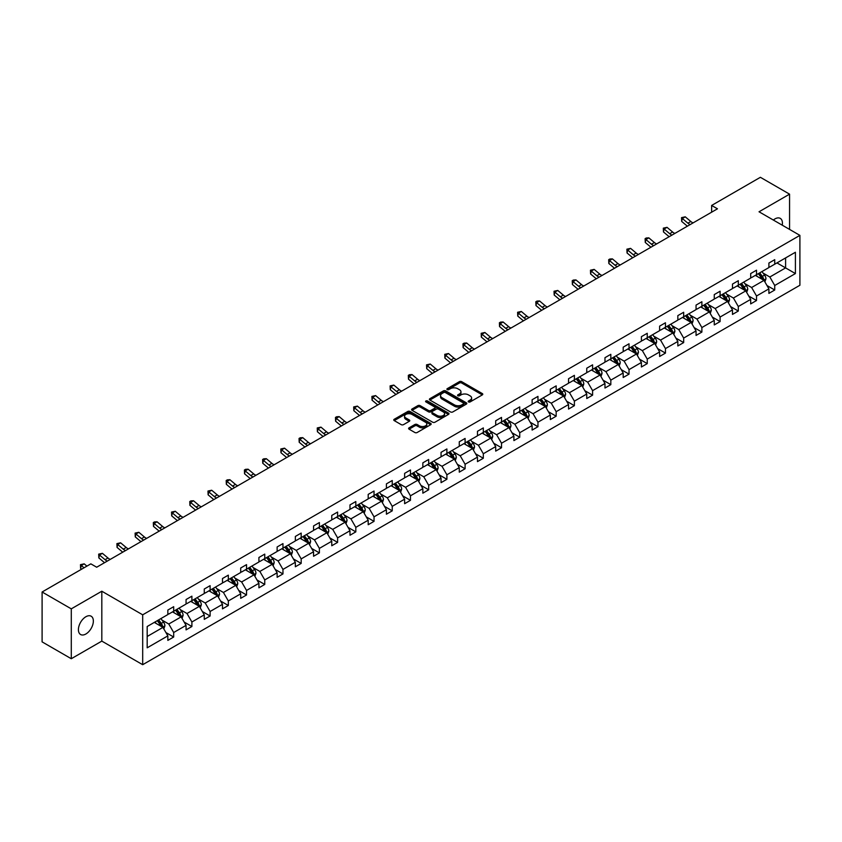 <?xml version="1.0" encoding="UTF-8"?>
<svg xmlns="http://www.w3.org/2000/svg" width="842" height="842" viewBox="0 0 842 842"><rect width="100%" height="100%" fill="white"/><g stroke="black" fill="none" stroke-linecap="round" stroke-linejoin="round"><path stroke-width="1.26" d="M468.52 401.929A1.137 0.653 0 0 0 470.131 401.929L482.308 394.898A1.621 0.937 0 0 0 482.782 394.235A1.621 0.937 0 0 0 482.308 393.572L461.679 381.658A1.621 0.937 0 0 0 459.385 381.658L447.207 388.688A1.137 0.653 0 0 0 448.807 389.614L450.386 388.709A5.189 2.989 0 0 1 457.722 388.709L459.437 389.699A5.189 2.989 0 0 1 460.963 391.814A5.189 2.989 0 0 1 459.437 393.94L457.869 394.845A1.137 0.653 0 0 0 459.469 395.772L461.048 394.866A5.189 2.989 0 0 1 468.384 394.866L470.099 395.856A5.189 2.989 0 0 1 471.615 397.971A5.189 2.989 0 0 1 470.099 400.087L468.52 401.002A1.137 0.653 0 0 0 468.52 401.929L468.52 401.002M85.884 633.994A10.567 6.104 120 0 0 92.788 624.68A10.567 6.104 120 0 0 91.168 616.218A10.567 6.104 120 0 0 85.884 616.733A10.567 6.104 120 0 0 78.98 626.048A10.567 6.104 120 0 0 80.6 634.521A10.567 6.104 120 0 0 85.884 633.994M782.26 225.193A10.567 6.104 120 0 0 780.26 218.373A10.567 6.104 120 0 0 774.977 218.899A10.567 6.104 120 0 0 773.345 220.046M409.075 427.841A1.621 0.937 0 0 0 408.602 428.504A1.621 0.937 0 0 0 409.075 429.167L414.864 432.514A1.621 0.937 0 0 0 417.148 432.514L430.672 424.705A1.621 0.937 0 0 0 431.146 424.042A1.621 0.937 0 0 0 430.672 423.379L410.043 411.475A1.621 0.937 0 0 0 407.76 411.475L394.235 419.274A1.621 0.937 0 0 0 393.761 419.937A1.621 0.937 0 0 0 394.235 420.6L401.224 424.642A1.621 0.937 0 0 0 403.518 424.642L409.307 421.295A1.621 0.937 0 0 0 409.78 420.632A1.621 0.937 0 0 0 409.307 419.969L405.833 417.969A4.336 2.505 0 0 1 404.57 416.201A4.336 2.505 0 0 1 407.244 413.885A4.336 2.505 0 0 1 411.97 414.432L425.547 422.274A4.336 2.505 0 0 1 426.82 424.042A4.336 2.505 0 0 1 424.136 426.357A4.336 2.505 0 0 1 419.411 425.81L417.148 424.505A1.621 0.937 0 0 0 414.864 424.505L409.075 427.841L409.075 429.167M101.819 591.221L71.286 608.85L42.1 592L42.1 641.878L71.286 658.728L101.819 641.109L142.687 664.696L142.687 614.818L101.819 591.221L101.819 641.109M789.564 229.413L789.564 194.155L759.031 211.784L799.9 235.371L142.687 614.818M789.564 194.155L760.379 177.304L711.637 205.448L711.637 212.184M42.1 592L90.841 563.856L96.683 567.224L717.468 208.816L711.637 205.448M450.502 411.938A1.621 0.937 0 0 0 452.796 411.938L466.321 404.128A1.621 0.937 0 0 0 466.794 403.465A1.621 0.937 0 0 0 466.321 402.802L445.692 390.888A1.621 0.937 0 0 0 443.397 390.888L429.873 398.698A1.621 0.937 0 0 0 429.399 399.361A1.621 0.937 0 0 0 429.873 400.024L450.502 411.938M426.368 402.171A1.137 0.653 0 0 1 427.525 402.329L448.47 414.422L434.977 422.221A1.621 0.937 0 0 1 432.683 422.221L412.054 410.317L417.842 406.991L417.842 405.644L412.054 408.991A1.621 0.937 0 0 0 411.58 409.654A1.621 0.937 0 0 0 412.054 410.317L412.054 408.991M417.842 406.991A1.621 0.937 0 0 1 420.137 406.991L420.137 405.644A1.621 0.937 0 0 0 417.842 405.644M420.137 405.644L428.494 410.475A1.621 0.937 0 0 0 430.788 410.475L434.63 408.265A1.621 0.937 0 0 0 435.103 407.602A1.621 0.937 0 0 0 434.63 406.939L425.915 401.908A1.137 0.653 0 0 1 427.525 400.981L448.491 413.096A1.621 0.937 0 0 1 448.975 413.748A1.621 0.937 0 0 1 448.491 414.411L448.491 413.096M71.286 608.85L71.286 658.728M147.182 626.511L167.842 614.576L167.842 610.061L173.684 606.693L173.684 611.208L186.061 604.061L186.061 599.546L191.892 596.178L191.892 600.693L204.269 593.547L204.269 589.032L210.111 585.664L210.111 590.179L222.488 583.032L222.488 578.517L228.329 575.149L228.329 579.664L240.696 572.518L240.696 568.003L246.538 564.635L246.538 569.15L258.915 562.003L258.915 557.488L264.756 554.11L264.756 558.635L277.123 551.489L277.123 546.974L282.965 543.595L282.965 548.11L295.342 540.974L295.342 536.449L301.183 533.081L301.183 537.596L313.561 530.449L313.561 525.934L319.392 522.566L319.392 527.081L331.769 519.935L331.769 515.42L337.61 512.052L337.61 516.567L349.988 509.421L349.988 504.905L355.819 501.537L355.819 506.053L368.196 498.906L368.196 494.391L374.037 491.023L374.037 495.538L386.415 488.392L386.415 483.876L392.246 480.508L392.246 485.024L404.623 477.877L404.623 473.362L410.464 469.983L410.464 474.509L422.842 467.363L422.842 462.847L428.673 459.469L428.673 463.984L441.05 456.848L441.05 452.333L446.892 448.954L446.892 453.47L459.269 446.334L459.269 441.808L465.1 438.44L465.1 442.955L477.477 435.809L477.477 431.293L483.319 427.925L483.319 432.441L495.696 425.294L495.696 420.779L501.527 417.411L501.527 421.926L513.904 414.78L513.904 410.264L519.746 406.897L519.746 411.412L532.123 404.265L532.123 399.75L537.964 396.382L537.964 400.897L550.331 393.751L550.331 389.236L556.173 385.868L556.173 390.383L568.55 383.236L568.55 378.721L574.391 375.343L574.391 379.868L586.758 372.722L586.758 368.207L592.6 364.828L592.6 369.343L604.977 362.207L604.977 357.682L610.818 354.314L610.818 358.829L623.196 351.682L623.196 347.167L629.027 343.799L629.027 348.314L641.404 341.168L641.404 336.653L647.245 333.285L647.245 337.8L659.623 330.653L659.623 326.138L665.454 322.77L665.454 327.285L677.831 320.139L677.831 315.624L683.672 312.256L683.672 316.771L696.05 309.624L696.05 305.109L701.881 301.741L701.881 306.256L714.258 299.11L714.258 294.595L720.099 291.227L720.099 295.742L732.477 288.595L732.477 284.08L738.308 280.702L738.308 285.228L750.685 278.081L750.685 273.566L756.526 270.187L756.526 274.702L768.904 267.567L768.904 263.041L774.735 259.673L774.735 264.188L795.406 252.263L795.406 273.566L774.735 285.491L774.735 290.006L768.904 293.384L768.904 288.859L756.526 296.005L756.526 300.52L750.685 303.899L750.685 299.384L738.308 306.52L738.308 311.045L732.477 314.413L732.477 309.898L720.099 317.045L720.099 321.56L714.258 324.928L714.258 320.413L701.881 327.559L701.881 332.074L696.05 335.442L696.05 330.927L683.672 338.074L683.672 342.589L677.831 345.957L677.831 341.442L665.454 348.588L665.454 353.103L659.623 356.471L659.623 351.956L647.245 359.102L647.245 363.618L641.404 366.986L641.404 362.47L629.027 369.617L629.027 374.132L623.196 377.5L623.196 372.985L610.818 380.131L610.818 384.647L604.977 388.025L604.977 383.499L592.6 390.646L592.6 395.161L586.758 398.54L586.758 394.024L574.391 401.16L574.391 405.686L568.55 409.054L568.55 404.539L556.173 411.685L556.173 416.201L550.331 419.569L550.331 415.053L537.964 422.2L537.964 426.715L532.123 430.083L532.123 425.568L519.746 432.714L519.746 437.23L513.904 440.598L513.904 436.082L501.527 443.229L501.527 447.744L495.696 451.112L495.696 446.597L483.319 453.743L483.319 458.258L477.477 461.627L477.477 457.111L465.1 464.258L465.1 468.773L459.269 472.141L459.269 467.626L446.892 474.772L446.892 479.287L441.05 482.666L441.05 478.14L428.673 485.287L428.673 489.802L422.842 493.18L422.842 488.665L410.464 495.801L410.464 500.327L404.623 503.695L404.623 499.18L392.246 506.326L392.246 510.841L386.415 514.209L386.415 509.694L374.037 516.841L374.037 521.356L368.196 524.724L368.196 520.209L355.819 527.355L355.819 531.87L349.988 535.238L349.988 530.723L337.61 537.87L337.61 542.385L331.769 545.753L331.769 541.238L319.392 548.384L319.392 552.899L313.561 556.267L313.561 551.752L301.183 558.899L301.183 563.414L295.342 566.782L295.342 562.267L282.965 569.413L282.965 573.928L277.123 577.307L277.123 572.781L264.756 579.928L264.756 584.443L258.915 587.821L258.915 583.306L246.538 590.442L246.538 594.968L240.696 598.336L240.696 593.821L228.329 600.967L228.329 605.482L222.488 608.85L222.488 604.335L210.111 611.481L210.111 615.997L204.269 619.365L204.269 614.849L191.892 621.996L191.892 626.511L186.061 629.879L186.061 625.364L173.684 632.51L173.684 637.026L167.842 640.394L167.842 635.878L147.182 647.814L147.182 626.511M142.687 664.696L799.9 285.259L799.9 235.371M172.515 611.881L181.156 616.87L168.779 624.017L162.022 620.112M168.779 624.017L173.684 632.51M181.156 616.87L186.061 625.364M167.842 613.502L168.779 614.039L173.684 611.208M190.734 601.367L199.365 606.356L186.998 613.502L180.241 609.597M186.998 613.502L191.892 621.996M199.365 606.356L204.269 614.849M186.061 602.988L186.998 603.525L191.892 600.693M208.942 590.852L217.583 595.841L205.206 602.988L198.449 599.083M205.206 602.988L210.111 611.481M217.583 595.841L222.488 604.335M204.269 592.473L205.206 593.01L210.111 590.179M227.161 580.338L235.802 585.327L223.425 592.473L216.668 588.569M223.425 592.473L228.329 600.967M235.802 585.327L240.696 593.821M222.488 581.948L223.425 582.496L228.329 579.664M245.369 569.823L254.01 574.812L241.633 581.959L234.876 578.054M241.633 581.959L246.538 590.442M254.01 574.812L258.915 583.306M240.696 571.434L241.633 571.981L246.538 569.15M263.588 559.309L272.229 564.298L259.852 571.434L253.095 567.54M259.852 571.434L264.756 579.928M272.229 564.298L277.123 572.781M258.915 560.919L259.852 561.467L264.756 558.635M281.796 548.784L290.437 553.773L278.06 560.919L271.303 557.025M278.06 560.919L282.965 569.413M290.437 553.773L295.342 562.267M277.123 550.405L278.06 550.942L282.965 548.11M300.015 538.27L308.656 543.258L296.279 550.405L289.522 546.5M296.279 550.405L301.183 558.899M308.656 543.258L313.561 551.752M295.342 539.89L296.279 540.427L301.183 537.596M318.223 527.755L326.864 532.744L314.487 539.89L307.73 535.986M314.487 539.89L319.392 548.384M326.864 532.744L331.769 541.238M313.561 529.376L314.487 529.913L319.392 527.081M336.442 517.241L345.083 522.229L332.706 529.376L325.949 525.471M332.706 529.376L337.61 537.87M345.083 522.229L349.988 530.723M331.769 518.861L332.706 519.398L337.61 516.567M354.65 506.726L363.291 511.715L350.914 518.861L344.157 514.957M350.914 518.861L355.819 527.355M363.291 511.715L368.196 520.209M349.988 508.347L350.914 508.884L355.819 506.053M372.869 496.212L381.51 501.2L369.133 508.347L362.376 504.442M369.133 508.347L374.037 516.841M381.51 501.2L386.415 509.694M368.196 497.832L369.133 498.369L374.037 495.538M391.077 485.697L399.718 490.686L387.341 497.832L380.584 493.928M387.341 497.832L392.246 506.326M399.718 490.686L404.623 499.18M386.415 487.308L387.341 487.855L392.246 485.024M409.296 475.183L417.937 480.172L405.56 487.308L398.803 483.413M405.56 487.308L410.464 495.801M417.937 480.172L422.842 488.665M404.623 476.793L405.56 477.34L410.464 474.509M427.504 464.668L436.145 469.657L423.768 476.793L417.011 472.899M423.768 476.793L428.673 485.287M436.145 469.657L441.05 478.14M422.842 466.279L423.768 466.815L428.673 463.984M445.723 454.143L454.364 459.132L441.987 466.279L435.23 462.384M441.987 466.279L446.892 474.772M454.364 459.132L459.269 467.626M441.05 455.764L441.987 456.301L446.892 453.47M463.931 443.629L472.572 448.618L460.206 455.764L453.438 451.859M460.206 455.764L465.1 464.258M472.572 448.618L477.477 457.111M459.269 445.25L460.206 445.786L465.1 442.955M482.15 433.114L490.791 438.103L478.414 445.25L471.657 441.345M478.414 445.25L483.319 453.743M490.791 438.103L495.696 446.597M477.477 434.735L478.414 435.272L483.319 432.441M500.369 422.6L509 427.589L496.633 434.735L489.876 430.83M496.633 434.735L501.527 443.229M509 427.589L513.904 436.082M495.696 424.221L496.633 424.757L501.527 421.926M518.577 412.085L527.218 417.074L514.841 424.221L508.084 420.316M514.841 424.221L519.746 432.714M527.218 417.074L532.123 425.568M513.904 413.706L514.841 414.243L519.746 411.412M536.796 401.571L545.437 406.56L533.06 413.706L526.303 409.801M533.06 413.706L537.964 422.2M545.437 406.56L550.331 415.053M532.123 403.192L533.06 403.728L537.964 400.897M555.004 391.056L563.645 396.045L551.268 403.192L544.511 399.287M551.268 403.192L556.173 411.685M563.645 396.045L568.55 404.539M550.331 392.667L551.268 393.214L556.173 390.383M573.223 380.542L581.864 385.531L569.487 392.667L562.73 388.772M569.487 392.667L574.391 401.16M581.864 385.531L586.758 394.024M568.55 382.152L569.487 382.7L574.391 379.868M591.431 370.027L600.072 375.006L587.695 382.152L580.938 378.258M587.695 382.152L592.6 390.646M600.072 375.006L604.977 383.499M586.758 371.638L587.695 372.175L592.6 369.343M609.65 359.502L618.291 364.491L605.914 371.638L599.157 367.743M605.914 371.638L610.818 380.131M618.291 364.491L623.196 372.985M604.977 361.123L605.914 361.66L610.818 358.829M627.858 348.988L636.499 353.977L624.122 361.123L617.365 357.218M624.122 361.123L629.027 369.617M636.499 353.977L641.404 362.47M623.196 350.609L624.122 351.146L629.027 348.314M646.077 338.473L654.718 343.462L642.341 350.609L635.584 346.704M642.341 350.609L647.245 359.102M654.718 343.462L659.623 351.956M641.404 340.094L642.341 340.631L647.245 337.8M664.285 327.959L672.926 332.948L660.549 340.094L653.792 336.19M660.549 340.094L665.454 348.588M672.926 332.948L677.831 341.442M659.623 329.58L660.549 330.117L665.454 327.285M682.504 317.445L691.145 322.433L678.768 329.58L672.011 325.675M678.768 329.58L683.672 338.074M691.145 322.433L696.05 330.927M677.831 319.065L678.768 319.602L683.672 316.771M700.712 306.93L709.353 311.919L696.976 319.065L690.219 315.161M696.976 319.065L701.881 327.559M709.353 311.919L714.258 320.413M696.05 308.551L696.976 309.088L701.881 306.256M718.931 296.416L727.572 301.404L715.195 308.551L708.438 304.646M715.195 308.551L720.099 317.045M727.572 301.404L732.477 309.898M714.258 298.026L715.195 298.573L720.099 295.742M737.139 285.901L745.78 290.89L733.403 298.026L726.646 294.132M733.403 298.026L738.308 306.52M745.78 290.89L750.685 299.384M732.477 287.511L733.403 288.059L738.308 285.228M755.358 275.387L763.999 280.365L751.622 287.511L744.865 283.617M751.622 287.511L756.526 296.005M763.999 280.365L768.904 288.859M750.685 276.997L751.622 277.534L756.526 274.702M776.956 262.915L785.597 267.903L769.841 276.997L763.073 273.103M769.841 276.997L774.735 285.491M795.406 273.566L785.597 267.903L785.597 257.926L795.406 252.263M768.904 266.482L769.841 267.019L774.735 264.188M147.182 636.489L162.938 627.385L154.296 622.396M162.938 627.385L167.842 635.878M766.978 285.522L774.735 290.006M748.759 296.047L756.526 300.52M730.551 306.562L738.308 311.045M712.332 317.076L720.099 321.56M694.124 327.591L701.881 332.074M675.905 338.105L683.672 342.589M657.697 348.62L665.454 353.103M639.478 359.134L647.245 363.618M621.27 369.649L629.027 374.132M603.051 380.163L610.818 384.647M584.832 390.688L592.6 395.161M566.624 401.202L574.391 405.686M548.405 411.717L556.173 416.201M530.197 422.231L537.964 426.715M511.978 432.746L519.746 437.23M493.77 443.26L501.527 447.744M475.551 453.775L483.319 458.258M457.343 464.289L465.1 468.773M439.124 474.804L446.892 479.287M420.916 485.329L428.673 489.802M402.697 495.843L410.464 500.327M384.489 506.358L392.246 510.841M366.27 516.872L374.037 521.356M348.062 527.387L355.819 531.87M329.843 537.901L337.61 542.385M311.635 548.416L319.392 552.899M293.416 558.93L301.183 563.414M275.197 569.445L282.965 573.928M256.989 579.97L264.756 584.443M238.77 590.484L246.538 594.968M220.562 600.999L228.329 605.482M202.343 611.513L210.111 615.997M184.135 622.028L191.892 626.511M165.916 632.542L173.684 637.026M468.973 402.087L470.099 401.434A5.189 2.989 0 0 0 471.615 399.318L471.615 397.971M460.963 391.814L460.963 393.172A5.189 2.989 0 0 1 459.437 395.287L458.322 395.929M482.308 393.572L482.308 394.898L461.679 383.015A1.621 0.937 0 0 0 459.385 383.015L447.66 389.783M466.3 404.139L445.692 392.246A1.621 0.937 0 0 0 443.397 392.246L429.894 400.034M463.447 403.928A1.137 0.653 0 0 0 463.447 403.002L445.344 392.551A1.137 0.653 0 0 0 443.745 392.551L442.082 393.509A5.189 2.989 0 0 0 440.555 395.624A5.189 2.989 0 0 0 442.082 397.74L454.459 404.886A5.189 2.989 0 0 0 461.795 404.886L463.447 403.928L463.447 405.276A1.137 0.653 0 0 0 463.784 404.813L463.784 403.465M440.555 395.624L440.555 396.971A5.189 2.989 0 0 0 442.082 399.087L442.082 397.74M463.447 405.276L461.795 406.233A5.189 2.989 0 0 1 454.459 406.233L442.082 399.087M420.137 406.991L428.494 411.822A1.621 0.937 0 0 0 430.788 411.822L434.63 409.612A1.621 0.937 0 0 0 435.103 408.949L435.103 407.602M437.177 415.485A4.336 2.505 0 0 0 441.903 416.032A4.336 2.505 0 0 0 444.576 413.717A4.336 2.505 0 0 0 443.313 411.948L438.524 409.191A1.621 0.937 0 0 0 436.23 409.191L432.399 411.401A1.621 0.937 0 0 0 431.925 412.064A1.621 0.937 0 0 0 432.399 412.727L437.177 415.485L437.177 416.843A4.336 2.505 0 0 0 441.903 417.379A4.336 2.505 0 0 0 444.576 415.064L444.576 413.717M431.925 412.064L431.925 413.411A1.621 0.937 0 0 0 432.399 414.075L432.399 412.727M437.177 416.843L432.399 414.075M426.82 424.042L426.82 425.389A4.336 2.505 0 0 1 424.136 427.704A4.336 2.505 0 0 1 419.411 427.157L417.148 425.852A1.621 0.937 0 0 0 414.864 425.852L409.096 429.178M404.57 416.201L404.57 417.548A4.336 2.505 0 0 0 405.833 419.316L405.833 417.969M409.275 421.305L405.833 419.316M430.651 424.715L410.043 412.822A1.621 0.937 0 0 0 407.76 412.822L394.256 420.611M764.883 281.912L765.957 278.807A4.378 2.526 -120 0 0 764.568 275.081L761.936 271.577M757.242 276.471L756.105 274.955M763.347 279.997L763.599 278.997A4.378 2.526 -120 0 0 762.347 276.365L759.726 272.861M758.631 273.492L761.515 277.344A2.231 1.284 60 0 1 761.915 278.018L763.599 278.997M758.326 273.671L760.947 277.165A4.378 2.526 60 0 1 762.031 279.239M690.177 224.572A8.252 4.768 60 0 1 687.893 223.183L682.336 218.51L681.683 221.425L687.251 226.098A12.388 7.146 -120 0 0 687.367 226.193M693.092 222.888A8.252 4.768 60 0 1 690.819 221.499L685.251 216.826L682.336 218.51L681.536 217.636L685.251 216.826M681.683 221.425L681.536 217.636M746.675 292.427L747.749 289.322A4.378 2.526 -120 0 0 746.349 285.596L743.728 282.102M739.023 286.985L737.887 285.47M745.138 290.511L745.381 289.511A4.378 2.526 -120 0 0 744.128 286.88L741.507 283.375M740.413 284.007L743.297 287.859A2.231 1.284 60 0 1 743.707 288.543L745.381 289.511M740.107 284.186L742.728 287.69A4.378 2.526 60 0 1 743.823 289.753M728.456 302.941L729.53 299.836A4.378 2.526 -120 0 0 728.13 296.11L725.509 292.616M720.815 297.5L719.678 295.984M726.92 301.026L727.172 300.026A4.378 2.526 -120 0 0 725.92 297.394L723.299 293.89M722.194 294.521L725.088 298.373A2.231 1.284 60 0 1 725.488 299.057L727.172 300.026M721.899 294.7L724.52 298.205A4.378 2.526 60 0 1 725.604 300.268M671.958 235.086A8.252 4.768 60 0 1 669.685 233.708L664.117 229.024L663.464 231.939L669.032 236.613A12.388 7.146 -120 0 0 669.148 236.718M674.884 233.402A8.252 4.768 60 0 1 672.6 232.013L667.032 227.34L664.117 229.024L663.317 228.15L667.032 227.34M663.464 231.939L663.317 228.15M653.75 245.611A8.252 4.768 60 0 1 651.466 244.222L645.898 239.538L645.256 242.454L650.824 247.127A12.388 7.146 -120 0 0 650.94 247.232M656.665 243.917A8.252 4.768 60 0 1 654.392 242.538L648.824 237.854L645.898 239.538L645.109 238.665L646.277 237.991L648.824 237.854M645.256 242.454L645.109 238.665M710.248 313.456L711.322 310.351A4.378 2.526 -120 0 0 709.922 306.625L707.301 303.131M702.596 308.014L701.46 306.499M708.711 311.54L708.953 310.54A4.378 2.526 -120 0 0 707.701 307.909L705.08 304.404M703.986 305.046L706.87 308.888A2.231 1.284 60 0 1 707.28 309.572L708.953 310.54M703.68 305.214L706.301 308.719A4.378 2.526 60 0 1 707.396 310.782M635.531 256.126A8.252 4.768 60 0 1 633.258 254.737L627.69 250.053L627.037 252.968L632.605 257.641A12.388 7.146 -120 0 0 632.721 257.747M638.457 254.442A8.252 4.768 60 0 1 636.173 253.053L630.605 248.369L627.69 250.053L626.89 249.179L630.605 248.369M627.037 252.968L626.89 249.179M692.029 323.97L693.103 320.865A4.378 2.526 -120 0 0 691.703 317.139L689.082 313.645M684.388 318.529L683.251 317.013M690.493 322.054L690.745 321.055A4.378 2.526 -120 0 0 689.493 318.423L686.872 314.929M685.767 315.561L688.661 319.413A2.231 1.284 60 0 1 689.061 320.086L690.745 321.055M685.462 315.729L688.093 319.234A4.378 2.526 60 0 1 689.177 321.297M617.323 266.64A8.252 4.768 60 0 1 615.039 265.251L609.471 260.567L608.829 263.483L614.397 268.166A12.388 7.146 -120 0 0 614.513 268.261M620.238 264.956A8.252 4.768 60 0 1 617.954 263.567L612.397 258.883L609.471 260.567L608.682 259.694L609.84 259.02L612.397 258.883M608.829 263.483L608.682 259.694M673.821 334.485L674.895 331.38A4.378 2.526 -120 0 0 673.495 327.654L670.874 324.159M666.169 329.043L665.033 327.527M672.284 332.579L672.526 331.569A4.378 2.526 -120 0 0 671.274 328.938L668.653 325.444M667.559 326.075L670.442 329.927A2.231 1.284 60 0 1 670.842 330.601L672.526 331.569M667.253 326.254L669.874 329.748A4.378 2.526 60 0 1 670.969 331.811M599.104 277.155A8.252 4.768 60 0 1 596.831 275.766L591.263 271.092L590.61 273.997L596.178 278.681A12.388 7.146 -120 0 0 596.294 278.776M602.019 275.471A8.252 4.768 60 0 1 599.746 274.082L594.178 269.398L591.263 271.092L590.463 270.208L594.178 269.398M590.61 273.997L590.463 270.208M655.602 344.999L656.676 341.905A4.378 2.526 -120 0 0 655.276 338.179L652.655 334.674M647.961 339.558L646.824 338.042M654.066 343.094L654.318 342.084A4.378 2.526 -120 0 0 653.066 339.452L650.445 335.958M649.34 336.589L652.224 340.442A2.231 1.284 60 0 1 652.634 341.115L654.318 342.084M649.035 336.768L651.655 340.263A4.378 2.526 60 0 1 652.75 342.326M580.896 287.669A8.252 4.768 60 0 1 578.612 286.28L573.044 281.607L572.402 284.512L577.959 289.195A12.388 7.146 -120 0 0 578.086 289.29M583.811 285.985A8.252 4.768 60 0 1 581.527 284.596L575.97 279.923L573.044 281.607L572.244 280.723L573.413 280.049L575.97 279.923M572.402 284.512L572.244 280.723M637.383 355.513L638.457 352.419A4.378 2.526 -120 0 0 637.068 348.693L634.447 345.188M629.742 350.083L628.606 348.556M635.857 353.608L636.099 352.598A4.378 2.526 -120 0 0 634.847 349.967L632.226 346.472M631.132 347.104L634.015 350.956A2.231 1.284 60 0 1 634.415 351.63L636.099 352.598M630.826 347.283L633.447 350.777A4.378 2.526 60 0 1 634.542 352.851M562.677 298.184A8.252 4.768 60 0 1 560.404 296.794L554.836 292.121L554.183 295.026L559.751 299.71A12.388 7.146 -120 0 0 559.867 299.805M565.592 296.5A8.252 4.768 60 0 1 563.319 295.11L557.751 290.437L554.836 292.121L554.036 291.248L557.751 290.437M554.183 295.026L554.036 291.248M619.175 366.028L620.249 362.934A4.378 2.526 -120 0 0 618.849 359.208L616.228 355.703M611.534 360.597L610.397 359.081M617.639 364.123L617.891 363.113A4.378 2.526 -120 0 0 616.639 360.481L614.007 356.987M612.913 357.618L615.797 361.471A2.231 1.284 60 0 1 616.207 362.144L617.891 363.113M612.608 357.797L615.228 361.292A4.378 2.526 60 0 1 616.323 363.365M544.469 308.698A8.252 4.768 60 0 1 542.185 307.309L536.617 302.636L535.975 305.551L541.532 310.224A12.388 7.146 -120 0 0 541.659 310.319M547.384 307.014A8.252 4.768 60 0 1 545.1 305.625L539.543 300.952L536.617 302.636L535.817 301.762L536.986 301.089L539.543 300.952M535.975 305.551L535.817 301.762M600.956 376.553L602.03 373.448A4.378 2.526 -120 0 0 600.641 369.722L598.02 366.217M593.315 371.112L592.179 369.596M599.43 374.637L599.672 373.637A4.378 2.526 -120 0 0 598.42 371.006L595.799 367.501M594.705 368.133L597.588 371.985A2.231 1.284 60 0 1 597.988 372.659L599.672 373.637M594.399 368.312L597.02 371.806A4.378 2.526 60 0 1 598.104 373.88M526.25 319.213A8.252 4.768 60 0 1 523.966 317.823L518.409 313.15L517.756 316.066L523.324 320.739A12.388 7.146 -120 0 0 523.44 320.834M529.165 317.529A8.252 4.768 60 0 1 526.892 316.139L521.324 311.466L518.409 313.15L517.609 312.277L521.324 311.466M517.756 316.066L517.609 312.277M582.748 387.067L583.822 383.963A4.378 2.526 -120 0 0 582.422 380.237L579.801 376.742M575.097 381.626L573.97 380.11M581.212 385.152L581.454 384.152A4.378 2.526 -120 0 0 580.201 381.521L577.58 378.016M576.486 378.647L579.37 382.5A2.231 1.284 60 0 1 579.78 383.184L581.454 384.152M576.181 378.826L578.801 382.331A4.378 2.526 60 0 1 579.896 384.394M508.031 329.727A8.252 4.768 60 0 1 505.758 328.348L500.19 323.665L499.548 326.58L505.105 331.253A12.388 7.146 -120 0 0 505.232 331.359M510.957 328.043A8.252 4.768 60 0 1 508.673 326.654L503.116 321.981L500.19 323.665L499.39 322.791L500.558 322.118L503.116 321.981M499.548 326.58L499.39 322.791M564.529 397.582L565.603 394.477A4.378 2.526 -120 0 0 564.214 390.751L561.593 387.257M556.888 392.14L555.752 390.625M563.003 395.666L563.245 394.666A4.378 2.526 -120 0 0 561.993 392.035L559.372 388.53M558.278 389.162L561.161 393.014A2.231 1.284 60 0 1 561.561 393.698L563.245 394.666M557.972 389.341L560.593 392.846A4.378 2.526 60 0 1 561.677 394.909M489.823 340.252A8.252 4.768 60 0 1 487.539 338.863L481.982 334.179L481.329 337.095L486.897 341.768A12.388 7.146 -120 0 0 487.013 341.873M492.738 338.558A8.252 4.768 60 0 1 490.465 337.179L484.897 332.495L481.982 334.179L481.182 333.306L484.897 332.495M481.329 337.095L481.182 333.306M546.321 408.096L547.395 404.991A4.378 2.526 -120 0 0 545.995 401.266L543.374 397.771M538.669 402.655L537.533 401.139M544.785 406.181L545.027 405.181A4.378 2.526 -120 0 0 543.774 402.55L541.153 399.045M540.059 399.687L542.943 403.528A2.231 1.284 60 0 1 543.353 404.213L545.027 405.181M539.754 399.855L542.374 403.36A4.378 2.526 60 0 1 543.469 405.423M471.604 350.767A8.252 4.768 60 0 1 469.331 349.377L463.763 344.694L463.121 347.609L468.678 352.282A12.388 7.146 -120 0 0 468.805 352.388M474.53 349.083A8.252 4.768 60 0 1 472.246 347.693L466.689 343.01L463.763 344.694L462.963 343.82L464.131 343.147L466.689 343.01M463.121 347.609L462.963 343.82M528.102 418.611L529.176 415.506A4.378 2.526 -120 0 0 527.787 411.78L525.166 408.286M520.461 413.169L519.325 411.654M526.576 416.706L526.818 415.695A4.378 2.526 -120 0 0 525.566 413.064L522.945 409.57M521.851 410.201L524.734 414.053A2.231 1.284 60 0 1 525.134 414.727L526.818 415.695M521.545 410.37L524.166 413.875A4.378 2.526 60 0 1 525.25 415.937M453.396 361.281A8.252 4.768 60 0 1 451.112 359.892L445.555 355.219L444.902 358.124L450.47 362.807A12.388 7.146 -120 0 0 450.586 362.902M456.311 359.597A8.252 4.768 60 0 1 454.038 358.208L448.47 353.524L445.555 355.219L444.755 354.335L448.47 353.524M444.902 358.124L444.755 354.335M509.894 429.125L510.968 426.02A4.378 2.526 -120 0 0 509.568 422.295L506.947 418.8M502.242 423.684L501.106 422.168M508.358 427.22L508.6 426.21A4.378 2.526 -120 0 0 507.347 423.579L504.726 420.084M503.632 420.716L506.516 424.568A2.231 1.284 60 0 1 506.926 425.242L508.6 426.21M503.327 420.895L505.947 424.389A4.378 2.526 60 0 1 507.042 426.452M435.177 371.796A8.252 4.768 60 0 1 432.904 370.406L427.336 365.733L426.694 368.638L432.251 373.322A12.388 7.146 -120 0 0 432.367 373.416M438.103 370.112A8.252 4.768 60 0 1 435.819 368.722L430.251 364.039L427.336 365.733L426.536 364.849L430.251 364.039M426.694 368.638L426.536 364.849M491.675 439.64L492.749 436.545A4.378 2.526 -120 0 0 491.36 432.82L488.739 429.315M484.034 434.198L482.898 432.683M490.149 437.735L490.391 436.724A4.378 2.526 -120 0 0 489.139 434.093L486.518 430.599M485.424 431.23L488.307 435.082A2.231 1.284 60 0 1 488.707 435.756L490.391 436.724M485.118 431.409L487.739 434.904A4.378 2.526 60 0 1 488.823 436.966M416.969 382.31A8.252 4.768 60 0 1 414.685 380.921L409.128 376.248L408.475 379.153L414.043 383.836A12.388 7.146 -120 0 0 414.159 383.931M419.884 380.626A8.252 4.768 60 0 1 417.611 379.237L412.043 374.564L409.128 376.248L408.328 375.374L409.496 374.69L412.043 374.564M408.475 379.153L408.328 375.374M473.467 450.154L474.541 447.06A4.378 2.526 -120 0 0 473.141 443.334L470.52 439.829M465.815 444.723L464.679 443.197M471.93 448.249L472.173 447.239A4.378 2.526 -120 0 0 470.92 444.608L468.299 441.113M467.205 441.745L470.089 445.597A2.231 1.284 60 0 1 470.499 446.271L472.173 447.239M466.9 441.924L469.52 445.418A4.378 2.526 60 0 1 470.615 447.491M398.75 392.825A8.252 4.768 60 0 1 396.477 391.435L390.909 386.762L390.256 389.667L395.824 394.351A12.388 7.146 -120 0 0 395.94 394.445M401.676 391.141A8.252 4.768 60 0 1 399.392 389.751L393.824 385.078L390.909 386.762L390.109 385.889L393.824 385.078M390.256 389.667L390.109 385.889M455.248 460.669L456.322 457.574A4.378 2.526 -120 0 0 454.933 453.849L452.301 450.344M447.607 455.238L446.47 453.722M453.712 458.764L453.964 457.764A4.378 2.526 -120 0 0 452.712 455.122L450.091 451.628M448.997 452.259L451.88 456.111A2.231 1.284 60 0 1 452.28 456.785L453.964 457.764M448.691 452.438L451.312 455.932A4.378 2.526 60 0 1 452.396 458.006M380.542 403.339A8.252 4.768 60 0 1 378.258 401.95L372.701 397.277L372.048 400.192L377.616 404.865A12.388 7.146 -120 0 0 377.732 404.96M383.457 401.655A8.252 4.768 60 0 1 381.184 400.266L375.616 395.593L372.701 397.277L371.901 396.403L375.616 395.593M372.048 400.192L371.901 396.403M437.04 471.194L438.114 468.089A4.378 2.526 -120 0 0 436.714 464.363L434.093 460.858M429.388 465.752L428.252 464.237M435.503 469.278L435.746 468.278A4.378 2.526 -120 0 0 434.493 465.647L431.872 462.142M430.778 462.774L433.662 466.626A2.231 1.284 60 0 1 434.072 467.299L435.746 468.278M430.472 462.953L433.093 466.447A4.378 2.526 60 0 1 434.188 468.52M362.323 413.854A8.252 4.768 60 0 1 360.05 412.464L354.482 407.791L353.829 410.707L359.397 415.38A12.388 7.146 -120 0 0 359.513 415.474M365.249 412.17A8.252 4.768 60 0 1 362.965 410.78L357.397 406.107L354.482 407.791L353.682 406.918L357.397 406.107M353.829 410.707L353.682 406.918M418.821 481.708L419.895 478.603A4.378 2.526 -120 0 0 418.495 474.877L415.874 471.383M411.18 476.267L410.043 474.751M417.285 479.793L417.537 478.793A4.378 2.526 -120 0 0 416.285 476.162L413.664 472.657M412.559 473.288L415.453 477.14A2.231 1.284 60 0 1 415.853 477.824L417.537 478.793M412.264 473.467L414.885 476.972A4.378 2.526 60 0 1 415.969 479.035M344.115 424.368A8.252 4.768 60 0 1 341.831 422.989L336.263 418.306L335.621 421.221L341.189 425.894A12.388 7.146 -120 0 0 341.305 425.999M347.03 422.684A8.252 4.768 60 0 1 344.757 421.295L339.189 416.622L336.263 418.306L335.474 417.432L336.642 416.758L339.189 416.622M335.621 421.221L335.474 417.432M400.613 492.223L401.687 489.118A4.378 2.526 -120 0 0 400.287 485.392L397.666 481.898M392.961 486.781L391.825 485.266M399.076 490.307L399.318 489.307A4.378 2.526 -120 0 0 398.066 486.676L395.445 483.171M394.351 483.803L397.235 487.655A2.231 1.284 60 0 1 397.645 488.339L399.318 489.307M394.045 483.982L396.666 487.486A4.378 2.526 60 0 1 397.761 489.549M325.896 434.893A8.252 4.768 60 0 1 323.623 433.504L318.055 428.82L317.402 431.736L322.97 436.409A12.388 7.146 -120 0 0 323.086 436.514M328.822 433.198A8.252 4.768 60 0 1 326.538 431.82L320.97 427.136L318.055 428.82L317.255 427.947L320.97 427.136M317.402 431.736L317.255 427.947M382.394 502.737L383.468 499.632A4.378 2.526 -120 0 0 382.068 495.906L379.447 492.412M374.753 497.296L373.616 495.78M380.858 500.822L381.11 499.822A4.378 2.526 -120 0 0 379.858 497.19L377.237 493.686M376.132 494.328L379.026 498.169A2.231 1.284 60 0 1 379.426 498.853L381.11 499.822M375.827 494.496L378.458 498.001A4.378 2.526 60 0 1 379.542 500.064M307.688 445.407A8.252 4.768 60 0 1 305.404 444.018L299.836 439.335L299.194 442.25L304.762 446.923A12.388 7.146 -120 0 0 304.878 447.028M310.603 443.723A8.252 4.768 60 0 1 308.319 442.334L302.762 437.651L299.836 439.335L299.047 438.461L300.205 437.787L302.762 437.651M299.194 442.25L299.047 438.461M364.186 513.252L365.26 510.147A4.378 2.526 -120 0 0 363.86 506.421L361.239 502.927M356.534 507.81L355.398 506.295M362.649 511.347L362.891 510.336A4.378 2.526 -120 0 0 361.639 507.705L359.018 504.211M357.924 504.842L360.808 508.694A2.231 1.284 60 0 1 361.207 509.368L362.891 510.336M357.618 505.011L360.239 508.515A4.378 2.526 60 0 1 361.334 510.578M289.469 455.922A8.252 4.768 60 0 1 287.196 454.533L281.628 449.86L280.975 452.764L286.543 457.448A12.388 7.146 -120 0 0 286.659 457.543M292.385 454.238A8.252 4.768 60 0 1 290.111 452.849L284.543 448.165L281.628 449.86L280.828 448.975L284.543 448.165M280.975 452.764L280.828 448.975M345.967 523.766L347.041 520.661A4.378 2.526 -120 0 0 345.641 516.935L343.02 513.441M338.326 518.325L337.189 516.809M344.431 521.861L344.683 520.851A4.378 2.526 -120 0 0 343.431 518.219L340.81 514.725M339.705 515.357L342.589 519.209A2.231 1.284 60 0 1 342.999 519.882L344.683 520.851M339.4 515.536L342.02 519.03A4.378 2.526 60 0 1 343.115 521.093M271.261 466.436A8.252 4.768 60 0 1 268.977 465.047L263.409 460.374L262.767 463.279L268.324 467.963A12.388 7.146 -120 0 0 268.451 468.057M274.176 464.752A8.252 4.768 60 0 1 271.892 463.363L266.335 458.69L263.409 460.374L262.609 459.49L263.778 458.816L266.335 458.69M262.767 463.279L262.609 459.49M327.748 534.281L328.822 531.186A4.378 2.526 -120 0 0 327.433 527.46L324.812 523.956M320.107 528.839L318.971 527.324M326.222 532.376L326.464 531.365A4.378 2.526 -120 0 0 325.212 528.734L322.591 525.24M321.497 525.871L324.38 529.723A2.231 1.284 60 0 1 324.78 530.397L326.464 531.365M321.191 526.05L323.812 529.544A4.378 2.526 60 0 1 324.907 531.607M253.042 476.951A8.252 4.768 60 0 1 250.769 475.562L245.201 470.888L244.548 473.793L250.116 478.477A12.388 7.146 -120 0 0 250.232 478.572M255.957 475.267A8.252 4.768 60 0 1 253.684 473.878L248.116 469.204L245.201 470.888L244.401 470.015L245.569 469.331L248.116 469.204M244.548 473.793L244.401 470.015M309.54 544.795L310.614 541.701A4.378 2.526 -120 0 0 309.214 537.975L306.593 534.47M301.899 539.364L300.762 537.838M308.004 542.89L308.256 541.88A4.378 2.526 -120 0 0 307.004 539.248L304.372 535.754M303.278 536.386L306.162 540.238A2.231 1.284 60 0 1 306.572 540.911L308.256 541.88M302.973 536.564L305.593 540.059A4.378 2.526 60 0 1 306.688 542.132M234.834 487.465A8.252 4.768 60 0 1 232.55 486.076L226.982 481.403L226.34 484.308L231.897 488.992A12.388 7.146 -120 0 0 232.024 489.086M237.749 485.781A8.252 4.768 60 0 1 235.465 484.392L229.908 479.719L226.982 481.403L226.182 480.529L227.351 479.856L229.908 479.719M226.34 484.308L226.182 480.529M291.321 555.31L292.395 552.215A4.378 2.526 -120 0 0 291.006 548.489L288.385 544.984M283.68 549.879L282.544 548.363M289.795 553.404L290.037 552.405A4.378 2.526 -120 0 0 288.785 549.763L286.164 546.269M285.07 546.9L287.953 550.752A2.231 1.284 60 0 1 288.353 551.426L290.037 552.405M284.764 547.079L287.385 550.573A4.378 2.526 60 0 1 288.469 552.647M216.615 497.98A8.252 4.768 60 0 1 214.331 496.591L208.774 491.917L208.121 494.833L213.689 499.506A12.388 7.146 -120 0 0 213.805 499.601M219.53 496.296A8.252 4.768 60 0 1 217.257 494.907L211.689 490.233L208.774 491.917L207.974 491.044L211.689 490.233M208.121 494.833L207.974 491.044M273.113 565.835L274.187 562.73A4.378 2.526 -120 0 0 272.787 559.004L270.166 555.499M265.462 560.393L264.335 558.877M271.577 563.919L271.819 562.919A4.378 2.526 -120 0 0 270.566 560.288L267.945 556.783M266.851 557.415L269.735 561.267A2.231 1.284 60 0 1 270.145 561.94L271.819 562.919M266.546 557.593L269.166 561.088A4.378 2.526 60 0 1 270.261 563.161M198.396 508.494A8.252 4.768 60 0 1 196.123 507.105L190.555 502.432L189.913 505.347L195.47 510.02A12.388 7.146 -120 0 0 195.597 510.115M201.322 506.81A8.252 4.768 60 0 1 199.038 505.421L193.481 500.748L190.555 502.432L189.755 501.558L190.924 500.885L193.481 500.748M189.913 505.347L189.755 501.558M254.894 576.349L255.968 573.244A4.378 2.526 -120 0 0 254.579 569.518L251.958 566.024M247.253 570.908L246.117 569.392M253.368 574.433L253.61 573.434A4.378 2.526 -120 0 0 252.358 570.802L249.737 567.298M248.643 567.929L251.526 571.781A2.231 1.284 60 0 1 251.926 572.465L253.61 573.434M248.337 568.108L250.958 571.613A4.378 2.526 60 0 1 252.042 573.676M180.188 519.009A8.252 4.768 60 0 1 177.904 517.63L172.347 512.946L171.694 515.862L177.262 520.535A12.388 7.146 -120 0 0 177.378 520.64M183.103 517.325A8.252 4.768 60 0 1 180.83 515.935L175.262 511.262L172.347 512.946L171.547 512.073L175.262 511.262M171.694 515.862L171.547 512.073M236.686 586.863L237.76 583.759A4.378 2.526 -120 0 0 236.36 580.033L233.739 576.538M229.035 581.422L227.898 579.906M235.15 584.948L235.392 583.948A4.378 2.526 -120 0 0 234.139 581.317L231.518 577.812M230.424 578.443L233.308 582.296A2.231 1.284 60 0 1 233.718 582.98L235.392 583.948M230.119 578.622L232.739 582.127A4.378 2.526 60 0 1 233.834 584.19M161.969 529.534A8.252 4.768 60 0 1 159.696 528.144L154.128 523.461L153.486 526.376L159.043 531.049A12.388 7.146 -120 0 0 159.17 531.155M164.895 527.839A8.252 4.768 60 0 1 162.611 526.461L157.054 521.777L154.128 523.461L153.328 522.587L154.496 521.914L157.054 521.777M153.486 526.376L153.328 522.587M218.467 597.378L219.541 594.273A4.378 2.526 -120 0 0 218.152 590.547L215.531 587.053M210.826 591.937L209.69 590.421M216.941 595.462L217.183 594.463A4.378 2.526 -120 0 0 215.931 591.831L213.31 588.326M212.216 588.968L215.099 592.81A2.231 1.284 60 0 1 215.499 593.494L217.183 594.463M211.91 589.137L214.531 592.642A4.378 2.526 60 0 1 215.615 594.705M143.761 540.048A8.252 4.768 60 0 1 141.477 538.659L135.92 533.975L135.267 536.891L140.835 541.564A12.388 7.146 -120 0 0 140.951 541.669M146.676 538.364A8.252 4.768 60 0 1 144.403 536.975L138.835 532.291L135.92 533.975L135.12 533.102L138.835 532.291M135.267 536.891L135.12 533.102M200.259 607.892L201.333 604.788A4.378 2.526 -120 0 0 199.933 601.062L197.312 597.567M192.607 602.451L191.471 600.935M198.723 605.987L198.965 604.977A4.378 2.526 -120 0 0 197.712 602.346L195.091 598.851M193.997 599.483L196.881 603.335A2.231 1.284 60 0 1 197.291 604.009L198.965 604.977M193.692 599.651L196.312 603.156A4.378 2.526 60 0 1 197.407 605.219M125.542 550.563A8.252 4.768 60 0 1 123.269 549.173L117.701 544.5L117.059 547.405L122.616 552.089A12.388 7.146 -120 0 0 122.732 552.184M128.468 548.879A8.252 4.768 60 0 1 126.184 547.489L120.616 542.806L117.701 544.5L116.901 543.616L120.616 542.806M117.059 547.405L116.901 543.616M182.04 618.407L183.114 615.302A4.378 2.526 -120 0 0 181.725 611.576L179.104 608.082M174.399 612.965L173.263 611.45M180.514 616.502L180.756 615.491A4.378 2.526 -120 0 0 179.504 612.86L176.883 609.366M175.789 609.997L178.672 613.85A2.231 1.284 60 0 1 179.072 614.523L180.756 615.491M175.483 610.176L178.104 613.671A4.378 2.526 60 0 1 179.188 615.734M107.334 561.077A8.252 4.768 60 0 1 105.05 559.688L99.493 555.015L98.84 557.92L104.408 562.603A12.388 7.146 -120 0 0 104.524 562.698M110.249 559.393A8.252 4.768 60 0 1 107.976 558.004L102.408 553.331L99.493 555.015L98.693 554.131L102.408 553.331M98.84 557.92L98.693 554.131M163.832 628.921L164.906 625.827A4.378 2.526 -120 0 0 163.506 622.101L160.885 618.596M156.18 623.48L155.044 621.964M162.295 627.016L162.538 626.006A4.378 2.526 -120 0 0 161.285 623.375L158.664 619.88M157.57 620.512L160.454 624.364A2.231 1.284 60 0 1 160.864 625.038L162.538 626.006M157.265 620.691L159.885 624.185A4.378 2.526 60 0 1 160.98 626.248M86.915 566.129L84.189 563.845L81.274 565.529L80.621 568.434L81.558 569.213M83.989 567.813L80.474 564.656L84.189 563.845M80.621 568.434L80.474 564.656M470.099 401.434L470.099 400.087M457.869 395.772L457.869 394.845M459.437 395.287L459.437 393.94M447.207 389.614L447.207 388.688M459.385 383.015L459.385 381.658M461.679 383.015L461.679 381.658M429.873 400.024L429.873 398.698M443.397 392.246L443.397 390.888M445.692 392.246L445.692 390.888M466.321 404.128L466.321 402.802M454.459 406.233L454.459 404.886M461.795 406.233L461.795 404.886M428.494 411.822L428.494 410.475M430.788 411.822L430.788 410.475M434.63 409.612L434.63 408.265M427.525 402.329L427.525 400.981M414.864 425.852L414.864 424.505M417.148 425.852L417.148 424.505M419.411 427.157L419.411 425.81M409.307 421.295L409.307 419.969M394.235 420.6L394.235 419.274M407.76 412.822L407.76 411.475M410.043 412.822L410.043 411.475M430.672 424.705L430.672 423.379M763.683 280.186L765.925 278.891M762.347 276.365L764.568 275.081M759.694 277.892L760.947 277.165M687.893 223.183L690.819 221.499M745.465 290.7L747.717 289.406M744.128 286.88L746.349 285.596M741.486 288.406L742.728 287.69M727.256 301.215L729.498 299.92M725.92 297.394L728.13 296.11M723.267 298.921L724.52 298.205M669.685 233.708L672.6 232.013M651.466 244.222L654.392 242.538M709.038 311.74L711.29 310.435M707.701 307.909L709.922 306.625M705.059 309.435L706.301 308.719M633.258 254.737L636.173 253.053M690.829 322.254L693.071 320.949M689.493 318.423L691.703 317.139M686.84 319.949L688.093 319.234M615.039 265.251L617.954 263.567M672.611 332.769L674.863 331.464M671.274 328.938L673.495 327.654M668.632 330.464L669.874 329.748M596.831 275.766L599.746 274.082M654.402 343.283L656.644 341.989M653.066 339.452L655.276 338.179M650.413 340.978L651.655 340.263M578.612 286.28L581.527 284.596M636.184 353.798L638.436 352.503M634.847 349.967L637.068 348.693M632.205 351.493L633.447 350.777M560.404 296.794L563.319 295.11M617.975 364.312L620.217 363.018M616.639 360.481L618.849 359.208M613.986 362.018L615.228 361.292M542.185 307.309L545.1 305.625M599.757 374.827L602.009 373.532M598.42 371.006L600.641 369.722M595.778 372.532L597.02 371.806M523.966 317.823L526.892 316.139M581.548 385.341L583.79 384.047M580.201 381.521L582.422 380.237M577.559 383.047L578.801 382.331M505.758 328.348L508.673 326.654M563.33 395.856L565.582 394.561M561.993 392.035L564.214 390.751M559.351 393.561L560.593 392.846M487.539 338.863L490.465 337.179M545.121 406.381L547.363 405.076M543.774 402.55L545.995 401.266M541.132 404.076L542.374 403.36M469.331 349.377L472.246 347.693M526.903 416.895L529.155 415.59M525.566 413.064L527.787 411.78M522.924 414.59L524.166 413.875M451.112 359.892L454.038 358.208M508.694 427.41L510.936 426.105M507.347 423.579L509.568 422.295M504.705 425.105L505.947 424.389M432.904 370.406L435.819 368.722M490.476 437.924L492.728 436.63M489.139 434.093L491.36 432.82M486.487 435.619L487.739 434.904M414.685 380.921L417.611 379.237M472.257 448.439L474.509 447.144M470.92 444.608L473.141 443.334M468.278 446.134L469.52 445.418M396.477 391.435L399.392 389.751M454.048 458.953L456.29 457.659M452.712 455.122L454.933 453.849M450.06 456.659L451.312 455.932M378.258 401.95L381.184 400.266M435.83 469.468L438.082 468.173M434.493 465.647L436.714 464.363M431.851 467.173L433.093 466.447M360.05 412.464L362.965 410.78M417.621 479.982L419.863 478.688M416.285 476.162L418.495 474.877M413.632 477.688L414.885 476.972M341.831 422.989L344.757 421.295M399.403 490.497L401.655 489.202M398.066 486.676L400.287 485.392M395.424 488.202L396.666 487.486M323.623 433.504L326.538 431.82M381.194 501.022L383.436 499.716M379.858 497.19L382.068 495.906M377.205 498.717L378.458 498.001M305.404 444.018L308.319 442.334M362.976 511.536L365.228 510.231M361.639 507.705L363.86 506.421M358.997 509.231L360.239 508.515M287.196 454.533L290.111 452.849M344.767 522.051L347.009 520.745M343.431 518.219L345.641 516.935M340.778 519.746L342.02 519.03M268.977 465.047L271.892 463.363M326.549 532.565L328.801 531.27M325.212 528.734L327.433 527.46M322.57 530.26L323.812 529.544M250.769 475.562L253.684 473.878M308.34 543.079L310.582 541.785M307.004 539.248L309.214 537.975M304.351 540.774L305.593 540.059M232.55 486.076L235.465 484.392M290.122 553.594L292.374 552.299M288.785 549.763L291.006 548.489M286.143 551.299L287.385 550.573M214.331 496.591L217.257 494.907M271.913 564.108L274.155 562.814M270.566 560.288L272.787 559.004M267.924 561.814L269.166 561.088M196.123 507.105L199.038 505.421M253.695 574.623L255.947 573.328M252.358 570.802L254.579 569.518M249.716 572.328L250.958 571.613M177.904 517.63L180.83 515.935M235.486 585.137L237.728 583.843M234.139 581.317L236.36 580.033M231.497 582.843L232.739 582.127M159.696 528.144L162.611 526.461M217.268 595.662L219.52 594.357M215.931 591.831L218.152 590.547M213.289 593.357L214.531 592.642M141.477 538.659L144.403 536.975M199.059 606.177L201.301 604.872M197.712 602.346L199.933 601.062M195.07 603.872L196.312 603.156M123.269 549.173L126.184 547.489M180.841 616.691L183.093 615.386M179.504 612.86L181.725 611.576M176.852 614.386L178.104 613.671M105.05 559.688L107.976 558.004M162.622 627.206L164.874 625.911M161.285 623.375L163.506 622.101M158.643 624.901L159.885 624.185"/></g></svg>

